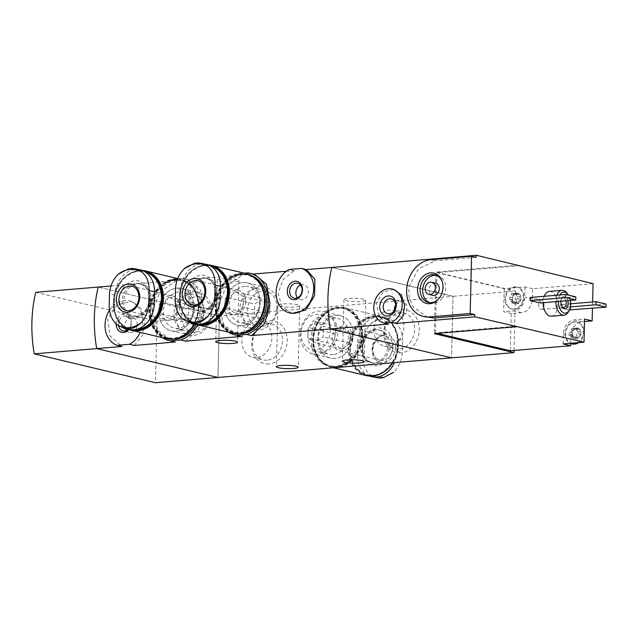 <?xml version="1.0" encoding="UTF-8"?>
<svg xmlns="http://www.w3.org/2000/svg" width="638" height="638" viewBox="0 0 638 638"><rect width="100%" height="100%" fill="white"/><g stroke="black" fill="none" stroke-linecap="round" stroke-linejoin="round"><path stroke-width="0.48" stroke-dasharray="3.19 2.39" d="M162.387 337.685A31.764 25.536 103.4 0 1 150.951 306.447A31.764 25.536 103.4 0 1 171.997 279.284L182.205 278.431L187.094 279.596L242.903 274.906L226.211 286.207L218.3 305.746L224.129 325.356L239.808 336.13M182.205 278.431A31.764 25.536 103.4 0 1 183.704 278.726A31.764 25.536 103.4 0 1 197.692 324.83M185.594 341.139L198.737 328.993L204.016 308.832L200.46 289.764L188.505 279.875L187.094 279.596M171.997 279.284L176.886 280.449L160.194 291.757L152.291 311.296L158.104 330.891L173.791 341.673M248.214 272.889L253.294 274.037M254.522 274.332L253.111 274.053M228.404 332.135A31.764 25.536 103.4 0 1 216.968 300.905A31.764 25.536 103.4 0 1 238.014 273.742L242.903 274.906M268.941 363.971A21.804 17.529 103.4 0 1 254.339 332.948A21.804 17.529 103.4 0 1 285.122 330.364A21.804 17.529 103.4 0 1 268.941 363.971M334.958 358.428A21.804 17.529 103.4 0 1 320.356 327.406A21.804 17.529 103.4 0 1 351.139 324.822A21.804 17.529 103.4 0 1 334.958 358.428M400.967 352.878A21.804 17.529 103.4 0 1 386.365 321.863A21.804 17.529 103.4 0 1 417.156 319.279A21.804 17.529 103.4 0 1 400.967 352.878M35.744 292.308L156.98 321.169L219.44 315.922L98.204 287.06L219.44 315.922L453.028 296.303L451.529 357.846L453.028 296.303L331.792 267.442L453.028 296.303L515.488 291.056L435.85 272.099L434.342 333.642M219.44 315.922L217.933 377.465L219.44 315.922M238.014 273.742L244.426 273.208M241.834 325.627A21.804 17.529 103.4 0 1 224.592 305.578A21.804 17.529 103.4 0 1 242.887 282.546A21.804 17.529 103.4 0 1 260.137 302.595A21.804 17.529 103.4 0 1 241.834 325.627M175.817 331.17A21.804 17.529 103.4 0 1 158.575 311.121A21.804 17.529 103.4 0 1 176.87 288.089A21.804 17.529 103.4 0 1 194.119 308.138A21.804 17.529 103.4 0 1 175.817 331.17M289.325 269.435L294.214 270.6L283.168 279.572L278.144 293.153L281.709 306.272L291.869 313.418M134.275 345.453L142.322 335.763L144.651 321.536L140.767 308.345L131.468 301.399L117.233 304.709L107.782 318.785L109.951 335.891L122.089 346.474M109.497 310.259A23.048 18.526 103.4 0 1 129.155 300.833A23.048 18.526 103.4 0 1 140.208 332.406M116.196 324.048A9.347 7.512 103.4 0 1 126.978 314.502A9.347 7.512 103.4 0 1 128.892 329.519M363.716 299.166A10.902 1.659 -178.6 0 0 351.538 298.249A10.902 1.659 -178.6 0 0 343.93 299.645A10.902 1.659 -178.6 0 0 354.784 301.567A10.902 1.659 -178.6 0 0 365.726 300.171A10.902 1.659 -178.6 0 0 363.716 299.166M297.699 304.709A10.902 1.659 -178.6 0 0 285.521 303.792A10.902 1.659 -178.6 0 0 277.913 305.187A10.902 1.659 -178.6 0 0 288.775 307.109A10.902 1.659 -178.6 0 0 299.708 305.722A10.902 1.659 -178.6 0 0 297.699 304.709M111.004 285.983L176.886 280.449M286.334 271.262L294.214 270.6M237.009 279.627A10.902 1.659 -178.6 0 0 224.831 278.718A10.902 1.659 -178.6 0 0 217.231 280.114A10.902 1.659 -178.6 0 0 228.085 282.028A10.902 1.659 -178.6 0 0 239.019 280.64A10.902 1.659 -178.6 0 0 237.009 279.627M255.423 288.878A18.43 14.818 -76.6 0 0 240.135 305.993A18.43 14.818 -76.6 0 0 250.71 325.013A18.43 14.818 -76.6 0 0 269.388 310.523A18.43 14.818 -76.6 0 0 259.243 289.166A18.43 14.818 -76.6 0 0 255.423 288.878M244.761 286.342A18.43 14.818 -76.6 0 0 229.473 303.457A18.43 14.818 -76.6 0 0 240.047 322.477A18.43 14.818 -76.6 0 0 258.725 307.987A18.43 14.818 -76.6 0 0 248.581 286.621A18.43 14.818 -76.6 0 0 244.761 286.342M189.406 294.429A18.43 14.818 -76.6 0 0 174.118 311.543A18.43 14.818 -76.6 0 0 184.693 330.564A18.43 14.818 -76.6 0 0 203.37 316.065A18.43 14.818 -76.6 0 0 193.226 294.708A18.43 14.818 -76.6 0 0 189.406 294.429M178.744 291.885A18.43 14.818 -76.6 0 0 163.456 308.999A18.43 14.818 -76.6 0 0 174.03 328.02A18.43 14.818 -76.6 0 0 192.708 313.529A18.43 14.818 -76.6 0 0 182.564 292.172A18.43 14.818 -76.6 0 0 178.744 291.885M300.498 285.074A7.656 6.157 103.4 0 1 303.871 284.731A7.656 6.157 103.4 0 1 308.266 292.635A7.656 6.157 103.4 0 1 301.918 299.748A7.656 6.157 103.4 0 1 300.323 299.629A7.656 6.157 103.4 0 1 297.467 297.802M118.732 326.05A7.656 6.157 103.4 0 1 120.47 318.561A7.656 6.157 103.4 0 1 126.563 316.041A7.656 6.157 103.4 0 1 130.965 321.616A7.656 6.157 103.4 0 1 128.262 329.344M125.287 328.634A7.656 6.157 103.4 0 1 126.356 320.515A7.656 6.157 103.4 0 1 132.8 317.525A7.656 6.157 103.4 0 1 137.194 325.428A7.656 6.157 103.4 0 1 130.838 332.542A7.656 6.157 103.4 0 1 129.251 332.422A7.656 6.157 103.4 0 1 126.396 330.596M388.438 346.546A18.43 14.818 103.4 0 1 384.618 346.267A18.43 14.818 103.4 0 1 374.474 324.909A18.43 14.818 103.4 0 1 393.152 310.411A18.43 14.818 103.4 0 1 403.726 329.431A18.43 14.818 103.4 0 1 388.438 346.546M399.101 349.082A18.43 14.818 103.4 0 1 395.281 348.803A18.43 14.818 103.4 0 1 385.137 327.446A18.43 14.818 103.4 0 1 403.814 312.947A18.43 14.818 103.4 0 1 414.389 331.967A18.43 14.818 103.4 0 1 399.101 349.082M322.421 352.088A18.43 14.818 103.4 0 1 318.601 351.809A18.43 14.818 103.4 0 1 308.457 330.452A18.43 14.818 103.4 0 1 327.135 315.954A18.43 14.818 103.4 0 1 337.709 334.974A18.43 14.818 103.4 0 1 322.421 352.088M333.084 354.624A18.43 14.818 103.4 0 1 329.264 354.345A18.43 14.818 103.4 0 1 319.12 332.988A18.43 14.818 103.4 0 1 337.797 318.498A18.43 14.818 103.4 0 1 348.372 337.51A18.43 14.818 103.4 0 1 333.084 354.624M256.412 357.631A18.43 14.818 103.4 0 1 252.584 357.352A18.43 14.818 103.4 0 1 242.44 335.995A18.43 14.818 103.4 0 1 261.125 321.496A18.43 14.818 103.4 0 1 271.692 340.517A18.43 14.818 103.4 0 1 256.412 357.631M267.075 360.175A18.43 14.818 103.4 0 1 263.247 359.888A18.43 14.818 103.4 0 1 253.103 338.531A18.43 14.818 103.4 0 1 271.78 324.04A18.43 14.818 103.4 0 1 282.355 343.061A18.43 14.818 103.4 0 1 267.075 360.175M402.626 340.301C402.458 332.438 399.859 326.249 394.834 321.751A29.492 23.71 -76.6 0 0 370.853 323.761C365.789 329.112 363.181 335.74 363.022 343.627L362.719 355.94C362.496 363.708 364.792 369.817 369.617 374.275A29.492 23.71 -76.6 0 0 393.598 372.265C398.862 366.962 401.773 360.406 402.331 352.607L402.626 340.301L397.243 339.017L396.94 351.331A24.292 19.531 103.4 0 1 394.412 362.647M395.448 347.399A14.323 11.516 -76.6 0 0 378.23 336.609A14.323 11.516 -76.6 0 0 377.632 361.132A14.323 11.516 -76.6 0 0 395.448 347.399M370.853 323.761C374.386 320.22 378.182 318.195 382.25 317.684L387.649 318.147L394.834 321.751M376.101 377.712L369.617 374.275M369.745 376.093A24.292 19.531 103.4 0 1 357.328 354.656L357.631 342.343A24.292 19.531 103.4 0 1 383.063 317.054A24.292 19.531 103.4 0 1 397.243 339.017M352.487 337.661A12.457 10.017 -76.6 0 0 345.214 326.393A12.457 10.017 -76.6 0 0 332.589 336.194A12.457 10.017 -76.6 0 0 339.448 350.637A12.457 10.017 -76.6 0 0 352.487 337.661M350.079 332.542L349.815 343.204L342.072 349.177L334.583 344.488L334.838 333.826L342.59 327.852L350.079 332.542L323.41 326.193L323.147 336.856L315.403 342.829L307.915 338.14L308.178 327.477L315.922 321.504L323.41 326.193M330.317 330.939A17.976 14.451 -76.6 0 0 308.712 317.397A17.976 14.451 -76.6 0 0 307.955 348.165A17.976 14.451 -76.6 0 0 330.317 330.939M388.111 344.999A16.819 13.518 -76.6 0 0 378.294 329.79A16.819 13.518 -76.6 0 0 361.252 343.021A16.819 13.518 -76.6 0 0 370.511 362.512A16.819 13.518 -76.6 0 0 388.111 344.999M398.415 344.129A29.46 23.678 -76.6 0 0 363.006 321.951A29.46 23.678 -76.6 0 0 361.778 372.369A29.46 23.678 -76.6 0 0 398.415 344.129M392.841 362.775A29.898 24.037 -76.6 0 0 398.519 344.041A29.898 24.037 -76.6 0 0 381.069 317.006A29.898 24.037 -76.6 0 0 350.764 340.525A29.898 24.037 -76.6 0 0 367.225 375.176A29.898 24.037 -76.6 0 0 382.01 373.039M397.697 343.842A29.898 24.037 -76.6 0 0 380.248 316.807A29.898 24.037 -76.6 0 0 349.935 340.325A29.898 24.037 -76.6 0 0 366.395 374.977A29.898 24.037 -76.6 0 0 397.697 343.842M392.474 362.807A30.52 24.539 -76.6 0 0 398.2 343.802A30.52 24.539 -76.6 0 0 380.392 316.201A30.52 24.539 -76.6 0 0 349.449 340.214A30.52 24.539 -76.6 0 0 366.252 375.583M340.126 367.201A30.52 24.539 -76.6 0 0 362.886 335.397A30.52 24.539 -76.6 0 0 345.07 307.795A30.52 24.539 -76.6 0 0 314.135 331.8A30.52 24.539 -76.6 0 0 330.939 367.177A30.52 24.539 -76.6 0 0 334.424 367.679M362.376 335.436A29.898 24.037 -76.6 0 0 344.927 308.401A29.898 24.037 -76.6 0 0 314.622 331.919A29.898 24.037 -76.6 0 0 331.082 366.571A29.898 24.037 -76.6 0 0 362.376 335.436M362.017 335.349A29.898 24.037 -76.6 0 0 344.568 308.314A29.898 24.037 -76.6 0 0 314.263 331.832A29.898 24.037 -76.6 0 0 330.723 366.483A29.898 24.037 -76.6 0 0 362.017 335.349M361.148 335.309A29.276 23.534 -76.6 0 0 325.962 313.266A29.276 23.534 -76.6 0 0 324.742 363.365A29.276 23.534 -76.6 0 0 361.148 335.309M361.299 335.181A29.898 24.037 -76.6 0 0 343.85 308.146A29.898 24.037 -76.6 0 0 313.545 331.664A29.898 24.037 -76.6 0 0 329.998 366.316A29.898 24.037 -76.6 0 0 361.299 335.181M359.856 334.838A29.898 24.037 -76.6 0 0 342.407 307.803A29.898 24.037 -76.6 0 0 312.102 331.321A29.898 24.037 -76.6 0 0 328.562 365.973A29.898 24.037 -76.6 0 0 359.856 334.838M353.253 335.389A21.804 17.529 -76.6 0 0 340.532 315.674A21.804 17.529 -76.6 0 0 318.434 332.829A21.804 17.529 -76.6 0 0 330.436 358.093A21.804 17.529 -76.6 0 0 353.253 335.389M335.644 331.202A21.804 17.529 -76.6 0 0 322.924 311.488A21.804 17.529 -76.6 0 0 300.825 328.634A21.804 17.529 -76.6 0 0 312.827 353.899A21.804 17.529 -76.6 0 0 335.644 331.202M349.815 343.204L323.147 336.856M342.072 349.177L315.403 342.829M334.583 344.488L307.915 338.14M334.838 333.826L308.178 327.477M342.59 327.852L315.922 321.504M517.665 293.951L515.408 294.142L515.895 294.549L513.486 293.982A1.906 1.531 -76.6 0 0 515.025 293.32L519.005 293.719A5.447 4.378 103.4 0 1 521.11 298.201A5.447 4.378 103.4 0 1 518.774 303.05A5.447 4.378 103.4 0 1 514.332 303.425A5.447 4.378 103.4 0 1 512.226 298.943A5.447 4.378 103.4 0 1 514.563 294.094A5.447 4.378 103.4 0 1 516.804 293.185A5.447 4.378 103.4 0 1 519.005 293.719L520.217 297.149L517.53 296.518A1.906 1.531 -76.6 0 0 517.57 296.526A1.093 0.877 -76.6 0 0 517.57 296.526L520.241 297.156L517.593 296.526A1.093 0.877 -76.6 0 1 517.522 298.616A1.906 1.531 -76.6 0 0 516.333 301.088L518.973 301.718L521.11 298.201L520.217 297.149M517.53 296.518A1.906 1.531 -76.6 0 1 516.501 294.246A1.093 0.877 -76.6 0 0 515.911 292.946L519.005 293.719M514.563 294.094L515.408 294.142L514.563 294.094L512.697 297.786L512.226 298.943L512.665 299.884L510.041 299.262A1.906 1.531 -76.6 0 0 510.001 299.254L512.641 299.876L514.332 303.425L516.493 302.372L518.774 303.05L514.81 302.26A1.093 0.877 -76.6 0 0 516.333 301.088M518.973 301.718L518.774 303.05M514.81 302.26A1.906 1.531 -76.6 0 0 512.545 302.452L515.185 303.082L514.332 303.425M512.641 299.876L509.977 299.246A1.093 0.877 -76.6 0 0 510.001 299.254M577.629 328.841L575.364 329.025L575.851 329.431L573.801 328.953A1.906 1.531 -76.6 0 0 575.348 328.291L578.961 328.61A5.447 4.378 103.4 0 1 581.074 333.084A5.447 4.378 103.4 0 1 578.738 337.941A5.447 4.378 103.4 0 1 574.296 338.307A5.447 4.378 103.4 0 1 572.182 333.834A5.447 4.378 103.4 0 1 574.519 328.985A5.447 4.378 103.4 0 1 576.76 328.076A5.447 4.378 103.4 0 1 578.961 328.61L580.173 332.039L577.853 331.489A1.906 1.531 -76.6 0 0 577.892 331.497A1.093 0.877 -76.6 0 0 577.892 331.497L580.205 332.047L577.916 331.497A1.093 0.877 -76.6 0 1 577.837 333.594A1.906 1.531 -76.6 0 0 576.648 336.059L578.929 336.601L581.074 333.084L580.173 332.039M577.853 331.489A1.906 1.531 -76.6 0 1 576.816 329.216A1.093 0.877 -76.6 0 0 576.226 327.916L578.961 328.61M574.519 328.985L575.364 329.025L574.519 328.985L572.653 332.669L572.182 333.834L572.629 334.775L570.356 334.232A1.906 1.531 -76.6 0 0 570.316 334.224L572.605 334.767L574.296 338.307L576.449 337.255L578.738 337.941L575.125 337.231A1.093 0.877 -76.6 0 0 576.648 336.059M578.929 336.601L578.738 337.941M575.125 337.231A1.906 1.531 -76.6 0 0 572.868 337.422L575.149 337.965L574.296 338.307M572.605 334.767L570.3 334.216A1.093 0.877 -76.6 0 0 570.316 334.224M593.053 283.647L532.626 288.727L532.379 298.879A13.079 10.519 -76.6 0 1 521.398 312.7L511.245 313.553L510.328 350.788M592.606 301.973L592.455 308.306M570.811 343.563L571.01 335.556A13.079 10.519 -76.6 0 1 581.992 321.735L584.52 321.52M532.626 288.727L525.058 286.925L504.235 288.671L436.847 272.625L518.096 265.807M437.285 333.395L435.379 332.94L516.628 326.122M514.037 350.477L515.488 291.056M393.861 289.461L382.967 292.164L376.46 303.369L378.988 316.504L388.733 324.08M551.376 316.225A12.457 7.162 85.2 0 0 557.54 304.374A12.457 7.162 85.2 0 0 550.634 291.502A12.457 7.162 85.2 0 0 549.294 291.399M544.198 296.295A12.457 7.162 85.2 0 0 543.121 302.707M570.476 310.156L570.555 307.077L560.467 304.677L560.387 307.755L569.391 309.893M540.211 302.946L540.282 299.868L530.194 297.467M427.819 317.485L412.922 306.607L409.07 297.348L408.767 287.068L418.456 268.925L435.411 260.751L430.953 259.69M476.036 257.337L435.411 260.751M518.112 265.193L435.85 272.099M395.68 304.964A7.656 6.157 103.4 0 1 400.808 301.415A7.656 6.157 103.4 0 1 402.395 301.535A7.656 6.157 103.4 0 1 406.613 310.411A7.656 6.157 103.4 0 1 398.846 316.432A7.656 6.157 103.4 0 1 394.396 310.339M556.894 295.227A12.457 7.162 85.2 0 0 555.818 301.638M568.785 311.153A12.457 7.162 85.2 0 0 567.302 293.496M559.917 294.971A10.591 6.085 85.2 0 0 558.425 301.415M570.396 300.41A10.591 6.085 85.2 0 0 568.434 295.123M567.844 300.626A6.228 3.581 85.2 0 0 564.702 296.463A6.228 3.581 85.2 0 0 561.671 298.409A6.228 3.581 85.2 0 0 560.977 301.2M541.311 299.756A4.881 2.807 85.2 0 0 540.785 299.716A4.881 2.807 85.2 0 0 538.4 304.812A4.881 2.807 85.2 0 0 541.606 309.446A4.881 2.807 85.2 0 0 544.015 304.797A4.881 2.807 85.2 0 0 541.311 299.756M565.93 300.785A4.881 2.807 85.2 0 0 563.569 297.89A4.881 2.807 85.2 0 0 563.043 297.85A4.881 2.807 85.2 0 0 561.201 299.413A4.881 2.807 85.2 0 0 561.783 306.336A4.881 2.807 85.2 0 0 562.094 306.726M570.372 306.91L560.387 307.755M570.683 303.816L560.467 304.677M606.1 304.095L570.555 307.077M575.827 296.885L540.282 299.868M437.907 299.685A14.172 11.388 -76.6 0 0 438.29 299.326A14.172 11.388 -76.6 0 0 442.389 282.092A14.172 11.388 -76.6 0 0 442.214 281.605M429.693 302.643A14.172 11.388 -76.6 0 0 430.929 303.034A14.172 11.388 -76.6 0 0 433.872 303.249A14.172 11.388 -76.6 0 0 445.627 290.091A14.172 11.388 -76.6 0 0 437.493 275.464A14.172 11.388 -76.6 0 0 436.217 275.257M435.658 283.192A6.228 5.008 -76.6 0 0 429.342 288.089A6.228 5.008 -76.6 0 0 432.771 295.314M435.379 332.94L436.847 272.625M511.245 313.553L503.677 311.751L504.235 288.671M516.74 287.068A11.213 9.012 103.4 0 0 514.419 286.893A11.213 9.012 103.4 0 0 510.743 288.121A11.213 9.012 -76.6 0 0 505.009 299.581A11.213 9.012 -76.6 0 0 511.548 308.88A11.213 9.012 -76.6 0 0 522.689 300.889A11.213 9.012 -76.6 0 0 518.048 287.515A11.213 9.012 103.4 0 0 516.74 287.068L517.466 287.236A11.213 9.012 103.4 0 1 523.639 300.235A11.213 9.012 103.4 0 1 512.274 309.047A11.213 9.012 103.4 0 1 505.838 297.475A11.213 9.012 103.4 0 1 515.137 287.068A11.213 9.012 103.4 0 1 517.466 287.236M525.058 286.925L524.811 297.077A13.079 10.519 -76.6 0 1 513.829 310.897L503.677 311.751M577.51 342.71A11.213 9.012 -76.6 0 0 583.244 331.25A11.213 9.012 -76.6 0 0 576.704 321.951A11.213 9.012 -76.6 0 0 574.375 321.783A11.213 9.012 -76.6 0 0 565.212 331.345A11.213 9.012 -76.6 0 0 570.205 343.324M563.195 343.906L563.442 333.754A13.079 10.519 -76.6 0 1 574.423 319.933L584.575 319.08M572.23 343.938A11.213 9.012 103.4 0 1 565.794 332.366A11.213 9.012 103.4 0 1 575.093 321.951A11.213 9.012 103.4 0 1 577.422 322.126A11.213 9.012 103.4 0 1 583.945 331.146A11.213 9.012 103.4 0 1 578.65 342.614M570.3 334.216A1.093 0.877 -76.6 0 1 570.372 332.127A1.906 1.531 -76.6 0 0 571.56 329.655L573.841 330.205M573.801 328.953A1.906 1.531 -76.6 0 1 573.083 328.482A1.093 0.877 -76.6 0 0 571.56 329.655M576.226 327.916A1.093 0.877 -76.6 0 0 575.348 328.291M570.356 334.232A1.906 1.531 -76.6 0 1 571.393 336.505A1.093 0.877 -76.6 0 0 572.868 337.422M509.977 299.246A1.093 0.877 -76.6 0 1 510.049 297.156A1.906 1.531 -76.6 0 0 511.237 294.684L513.885 295.314M513.486 293.982A1.906 1.531 -76.6 0 1 512.761 293.512A1.093 0.877 -76.6 0 0 511.237 294.684M515.911 292.946A1.093 0.877 -76.6 0 0 515.025 293.32M510.041 299.262A1.906 1.531 -76.6 0 1 511.07 301.527A1.093 0.877 -76.6 0 0 512.545 302.452M156.98 321.169L155.473 382.712M206.337 264.347A24.292 19.531 -76.6 0 0 180.905 289.644L180.602 301.957A24.292 19.531 -76.6 0 0 194.781 323.921M245.67 301.607A12.457 10.017 103.4 0 1 232.631 314.574A12.457 10.017 103.4 0 1 225.772 300.139A12.457 10.017 103.4 0 1 238.397 290.338A12.457 10.017 103.4 0 1 245.67 301.607M242.998 307.149L243.261 296.487L235.773 291.797L228.029 297.771L227.766 308.425L235.255 313.114L242.998 307.149L269.667 313.497L269.93 302.835L262.441 298.145L254.698 304.119L254.434 314.773L261.923 319.463L269.667 313.497M276.836 307.572A17.976 14.451 103.4 0 1 254.474 324.806A17.976 14.451 103.4 0 1 255.232 294.038A17.976 14.451 103.4 0 1 276.836 307.572M217.151 293.671A16.819 13.518 103.4 0 1 199.55 311.185A16.819 13.518 103.4 0 1 190.291 291.694A16.819 13.518 103.4 0 1 207.334 278.463A16.819 13.518 103.4 0 1 217.151 293.671M201.935 323.976A29.46 23.678 103.4 0 1 179.876 291.997A29.46 23.678 103.4 0 1 211.202 266.413M198.865 324.343A29.898 24.037 103.4 0 1 196.775 323.968A29.898 24.037 103.4 0 1 180.195 289.819A29.898 24.037 103.4 0 1 209.806 265.623M198.474 324.351A29.898 24.037 103.4 0 1 197.597 324.168A29.898 24.037 103.4 0 1 181.144 289.516A29.898 24.037 103.4 0 1 211.449 265.998M194.734 323.913A30.52 24.539 103.4 0 1 180.562 289.804A30.52 24.539 103.4 0 1 208.1 264.882M232.774 333.18A30.52 24.539 103.4 0 1 215.971 297.802A30.52 24.539 103.4 0 1 246.906 273.798M264.212 301.439A29.898 24.037 103.4 0 1 232.918 332.573A29.898 24.037 103.4 0 1 216.457 297.922A29.898 24.037 103.4 0 1 246.762 274.404A29.898 24.037 103.4 0 1 264.212 301.439M264.571 301.527A29.898 24.037 103.4 0 1 233.277 332.661A29.898 24.037 103.4 0 1 216.816 298.01A29.898 24.037 103.4 0 1 247.121 274.492A29.898 24.037 103.4 0 1 264.571 301.527M264.427 301.654A29.276 23.534 103.4 0 1 228.013 329.71A29.276 23.534 103.4 0 1 229.241 279.611A29.276 23.534 103.4 0 1 264.427 301.654M244.785 332.382A29.898 24.037 103.4 0 1 233.994 332.829A29.898 24.037 103.4 0 1 217.542 298.177A29.898 24.037 103.4 0 1 247.847 274.659A29.898 24.037 103.4 0 1 257.266 279.923M238.811 333.666A29.898 24.037 103.4 0 1 235.438 333.172A29.898 24.037 103.4 0 1 218.978 298.52A29.898 24.037 103.4 0 1 249.283 275.002A29.898 24.037 103.4 0 1 252.52 276.079M260.137 302.595A21.804 17.529 103.4 0 1 237.312 325.292A21.804 17.529 103.4 0 1 225.31 300.027A21.804 17.529 103.4 0 1 247.408 282.881A21.804 17.529 103.4 0 1 260.137 302.595M277.745 306.79A21.804 17.529 103.4 0 1 254.921 329.487A21.804 17.529 103.4 0 1 242.919 304.222A21.804 17.529 103.4 0 1 265.017 287.068A21.804 17.529 103.4 0 1 277.745 306.79M243.261 296.487L269.93 302.835M235.773 291.797L262.441 298.145M228.029 297.771L254.698 304.119M227.766 308.425L254.434 314.773M235.255 313.114L261.923 319.463M140.32 269.898A24.292 19.531 -76.6 0 0 114.888 295.187L114.593 307.5A24.292 19.531 -76.6 0 0 128.764 329.463M179.653 307.149A12.457 10.017 103.4 0 1 166.614 320.116A12.457 10.017 103.4 0 1 159.755 305.682A12.457 10.017 103.4 0 1 172.388 295.88A12.457 10.017 103.4 0 1 179.653 307.149M176.989 312.692L177.244 302.029L169.764 297.34L162.012 303.313L161.749 313.968L169.237 318.665L176.989 312.692L203.65 319.04L203.913 308.377L196.424 303.688L188.681 309.661L188.417 320.316L195.906 325.013L203.65 319.04M210.827 313.122A17.976 14.451 103.4 0 1 188.465 330.348A17.976 14.451 103.4 0 1 189.215 299.581A17.976 14.451 103.4 0 1 210.827 313.122M151.134 299.214A16.819 13.518 103.4 0 1 133.533 316.727A16.819 13.518 103.4 0 1 124.274 297.236A16.819 13.518 103.4 0 1 141.325 284.006A16.819 13.518 103.4 0 1 151.134 299.214M135.918 329.527A29.46 23.678 103.4 0 1 113.859 297.539A29.46 23.678 103.4 0 1 145.185 271.955M132.848 329.894A29.898 24.037 103.4 0 1 130.758 329.511A29.898 24.037 103.4 0 1 114.186 295.362A29.898 24.037 103.4 0 1 143.797 271.166M132.457 329.894A29.898 24.037 103.4 0 1 131.588 329.71A29.898 24.037 103.4 0 1 115.127 295.059A29.898 24.037 103.4 0 1 145.432 271.541M128.716 329.455A30.52 24.539 103.4 0 1 114.545 295.346A30.52 24.539 103.4 0 1 142.083 270.424M166.757 338.722A30.52 24.539 103.4 0 1 149.954 303.353A30.52 24.539 103.4 0 1 180.889 279.34A30.52 24.539 103.4 0 1 198.705 306.942A30.52 24.539 103.4 0 1 194.239 323.793M198.203 306.982A29.898 24.037 103.4 0 1 166.901 338.116A29.898 24.037 103.4 0 1 150.44 303.465A29.898 24.037 103.4 0 1 180.745 279.946A29.898 24.037 103.4 0 1 198.203 306.982M198.562 307.069A29.898 24.037 103.4 0 1 167.26 338.204A29.898 24.037 103.4 0 1 150.799 303.552A29.898 24.037 103.4 0 1 181.104 280.034A29.898 24.037 103.4 0 1 198.562 307.069M198.41 307.197A29.276 23.534 103.4 0 1 161.996 335.253A29.276 23.534 103.4 0 1 163.224 285.154A29.276 23.534 103.4 0 1 198.41 307.197M178.768 337.925A29.898 24.037 103.4 0 1 167.985 338.371A29.898 24.037 103.4 0 1 151.525 303.72A29.898 24.037 103.4 0 1 181.83 280.202A29.898 24.037 103.4 0 1 199.279 307.245A29.898 24.037 103.4 0 1 194.805 323.937M172.794 339.209A29.898 24.037 103.4 0 1 169.421 338.714A29.898 24.037 103.4 0 1 152.968 304.063A29.898 24.037 103.4 0 1 183.273 280.545A29.898 24.037 103.4 0 1 200.723 307.588A29.898 24.037 103.4 0 1 196.169 324.415M194.119 308.138A21.804 17.529 103.4 0 1 171.295 330.843A21.804 17.529 103.4 0 1 159.301 305.57A21.804 17.529 103.4 0 1 181.391 288.424A21.804 17.529 103.4 0 1 194.119 308.138M211.728 312.333A21.804 17.529 103.4 0 1 188.904 335.03A21.804 17.529 103.4 0 1 176.909 309.765A21.804 17.529 103.4 0 1 199.008 292.619A21.804 17.529 103.4 0 1 211.728 312.333M177.244 302.029L203.913 308.377M169.764 297.34L196.424 303.688M162.012 303.313L188.681 309.661M161.749 313.968L188.417 320.316M169.237 318.665L195.906 325.013M392.896 345.525A19.156 15.4 -76.6 0 0 369.88 331.098A19.156 15.4 -76.6 0 0 369.075 363.883A19.156 15.4 -76.6 0 0 392.896 345.525M392.849 347.271A12.457 10.017 -76.6 0 0 385.575 336.003A12.457 10.017 -76.6 0 0 372.951 345.804A12.457 10.017 -76.6 0 0 379.801 360.239A12.457 10.017 -76.6 0 0 392.849 347.271M389.643 345.365A16.819 13.518 -76.6 0 0 379.825 330.157A16.819 13.518 -76.6 0 0 362.783 343.38A16.819 13.518 -76.6 0 0 372.042 362.87A16.819 13.518 -76.6 0 0 389.643 345.365M357.631 342.343L363.022 343.627M357.328 354.656L362.719 355.94M396.94 351.331L402.331 352.607M521.398 312.7L513.829 310.897M532.379 298.879L524.811 297.077M581.992 321.735L574.423 319.933M571.01 335.556L563.442 333.754M570.372 332.127L572.653 332.669M573.083 328.482L575.364 329.025M576.816 329.216L579.097 329.758M577.837 333.594L580.125 334.137M571.393 336.505L573.674 337.047M510.049 297.156L512.697 297.786M512.761 293.512L515.408 294.142M516.501 294.246L519.141 294.876M517.522 298.616L520.161 299.246M511.07 301.527L513.718 302.157M216.17 292.826A19.156 15.4 103.4 0 1 192.349 311.185A19.156 15.4 103.4 0 1 193.154 278.399A19.156 15.4 103.4 0 1 216.17 292.826M238.397 290.338L198.035 280.728A12.457 10.017 103.4 0 1 205.308 291.997A12.457 10.017 103.4 0 1 192.269 304.964L232.631 314.574M215.62 293.305A16.819 13.518 103.4 0 1 198.019 310.818A16.819 13.518 103.4 0 1 188.76 291.327A16.819 13.518 103.4 0 1 205.803 278.096A16.819 13.518 103.4 0 1 215.62 293.305M180.602 301.957L175.211 300.673M180.905 289.644L175.514 288.36M150.161 298.369A19.156 15.4 103.4 0 1 126.34 316.727A19.156 15.4 103.4 0 1 127.137 283.95A19.156 15.4 103.4 0 1 150.161 298.369M172.388 295.88L132.026 286.279A12.457 10.017 103.4 0 1 139.291 297.539A12.457 10.017 103.4 0 1 126.252 310.515L166.614 320.116M149.603 298.847A16.819 13.518 103.4 0 1 132.002 316.36A16.819 13.518 103.4 0 1 122.743 296.869A16.819 13.518 103.4 0 1 139.794 283.639A16.819 13.518 103.4 0 1 149.603 298.847M114.593 307.5L109.202 306.216M114.888 295.187L109.497 293.903M183.704 278.726L188.505 279.875M129.155 300.833L131.468 301.391M343.93 299.645L342.423 361.188M365.726 300.171L364.218 361.722M277.913 305.187L276.413 366.73M299.708 305.722L298.201 367.265M259.243 289.166L248.581 286.621M250.71 325.013L240.047 322.477M193.226 294.708L182.564 292.172M184.693 330.564L174.03 328.02M294.094 298.145L300.323 299.629M297.643 283.248L303.871 284.731M123.014 330.939L129.251 332.422M126.563 316.041L132.8 317.525M384.618 346.267L395.281 348.803M393.152 310.411L403.814 312.947M318.601 351.809L329.264 354.345M327.135 315.954L337.797 318.498M252.584 357.352L263.247 359.888M261.125 321.496L271.78 324.04M217.231 280.114L215.724 341.657M239.019 280.64L237.519 342.191M339.448 350.637L379.801 360.239C375.583 358.875 371.93 355.581 373.366 345.629C376.835 337.733 380.902 334.527 385.575 336.003L345.214 326.393M378.294 329.79L379.825 330.157C374.953 329.041 366.499 330.931 362.934 344.927C361.85 354.25 365.502 358.771 367.121 360.127L372.042 362.87L370.511 362.512M381.069 317.006L380.248 316.807M367.225 375.176L366.395 374.977M380.392 316.201L345.07 307.795M333.419 367.767L330.939 367.177M343.85 308.146L342.407 307.803M329.998 366.316L328.562 365.973M340.532 315.674L322.924 311.488M330.436 358.093L312.827 353.899M383.063 317.054L387.657 318.147M387.681 313.776L398.846 316.432M391.222 298.871L402.395 301.535M541.606 309.446L563.864 307.572M540.785 299.716L563.043 297.85M561.783 306.336L562.413 307.245M561.201 299.413L561.671 298.409M442.389 282.092L442.038 281.079M438.29 299.326L437.516 300.067M437.493 275.464L434.972 274.866M430.929 303.034L428.409 302.436M576.704 321.951L577.422 322.126M572.669 328.219L575.109 328.793M575.54 337.502L577.972 338.084M574.407 336.768L576.449 337.255M571.983 337.797L574.495 338.395M511.548 308.88L512.274 309.047M512.354 293.241L515.145 293.911M515.217 302.532L518.016 303.194M514.084 301.798L516.493 302.364M511.668 302.827L514.539 303.513M199.55 311.185L198.019 310.818C201.855 311.807 205.763 310.427 209.735 306.679C213.132 302.994 214.95 298.456 215.189 293.089C215.357 285.545 212.231 280.545 205.803 278.096L207.334 278.463M196.775 323.968L197.597 324.168M233.994 332.829L235.438 333.172M247.847 274.659L249.283 275.002M237.312 325.292L254.921 329.487M247.408 282.881L265.017 287.068M133.533 316.727L132.002 316.36C135.838 317.349 139.746 315.969 143.717 312.221C147.115 308.537 148.941 304.007 149.172 298.632C149.348 291.087 146.214 286.087 139.794 283.639L141.325 284.006M130.758 329.511L131.588 329.71M177.699 278.583L180.889 279.34M167.985 338.371L169.421 338.714M181.83 280.202L183.273 280.545M171.295 330.843L188.904 335.03M181.391 288.424L199.008 292.619"/><path stroke-width="0.96" d="M197.692 324.83A31.764 25.536 103.4 0 1 180.698 339.974L185.594 341.139L241.403 336.457L236.507 335.285A31.764 25.536 103.4 0 1 235.007 334.99A31.764 25.536 103.4 0 1 228.404 332.135M180.698 339.974L170.49 340.836L175.386 342L168.99 340.532A31.764 25.536 103.4 0 1 162.387 337.685M170.49 340.836A31.764 25.536 103.4 0 1 168.99 340.532M244.426 273.208L248.214 272.889A31.764 25.536 103.4 0 1 249.721 273.184A31.764 25.536 103.4 0 1 268.223 302.851A31.764 25.536 103.4 0 1 246.715 334.432L251.603 335.596L264.754 323.45L270.026 303.289L266.477 284.221L254.522 274.332L249.721 273.184M235.007 334.99L241.403 336.457M34.237 353.851L96.697 348.603L217.933 377.465L96.697 348.603A93.427 53.72 -94.8 0 1 98.204 287.06L35.744 292.308A93.427 53.72 -94.8 0 0 34.237 353.851L155.473 382.712L451.529 357.846L330.293 328.985A93.427 53.72 -94.8 0 1 331.792 267.442A93.427 53.72 85.2 0 0 330.293 328.985L451.529 357.846L513.989 352.599L514.037 350.477M246.715 334.432L236.507 335.285M289.556 312.883A23.048 18.526 103.4 0 1 276.094 292.858A23.048 18.526 103.4 0 1 289.325 269.435L301.511 268.407A23.048 18.526 103.4 0 1 312.708 295.561A23.048 18.526 103.4 0 1 289.556 312.883L291.869 313.433L305.777 310.036L314.582 295.801L314.869 279.284L306.407 269.579L476.522 255.288A93.427 53.72 85.2 0 0 476.036 257.337L471.578 256.277L430.953 259.69A28.965 23.287 -76.6 0 0 406.924 286.59A28.965 23.287 -76.6 0 0 423.544 316.48A28.965 23.287 -76.6 0 0 429.549 316.926L470.174 313.513L471.578 256.277M301.511 268.407L306.407 269.579M294.668 299.693A9.347 7.512 103.4 0 1 288.408 286.398A9.347 7.512 103.4 0 1 301.599 285.29A9.347 7.512 103.4 0 1 294.668 299.693M140.208 332.406A23.048 18.526 103.4 0 1 129.386 344.289L134.275 345.453L175.386 342M129.386 344.289L117.201 345.31L122.089 346.474L96.697 348.603A93.427 53.72 -94.8 0 1 98.204 287.06L111.004 285.983M117.201 345.31A23.048 18.526 103.4 0 1 109.497 310.259M128.892 329.519A9.347 7.512 103.4 0 1 123.589 332.486A9.347 7.512 103.4 0 1 116.196 324.048M344.44 362.201A10.902 1.659 1.4 0 1 342.423 361.188A10.902 1.659 1.4 0 1 350.031 359.8A10.902 1.659 1.4 0 1 362.209 360.709A10.902 1.659 1.4 0 1 364.218 361.722A10.902 1.659 1.4 0 1 356.61 363.11A10.902 1.659 1.4 0 1 344.44 362.201M278.423 367.743A10.902 1.659 1.4 0 1 276.413 366.73A10.902 1.659 1.4 0 1 284.022 365.343A10.902 1.659 1.4 0 1 296.191 366.252A10.902 1.659 1.4 0 1 298.201 367.265A10.902 1.659 1.4 0 1 290.601 368.652A10.902 1.659 1.4 0 1 278.423 367.743M253.294 274.037L286.334 271.262M251.603 335.596L388.733 324.08L383.837 322.916A17.441 14.02 103.4 0 1 374.394 302.651A17.441 14.02 103.4 0 1 392.051 289.014A17.441 14.02 103.4 0 1 402.227 304.701A17.441 14.02 103.4 0 1 391.373 322.286L396.262 323.45L402.817 316.384L404.675 305.45L401.406 295.019L393.861 289.461M217.733 342.67A10.902 1.659 1.4 0 1 215.724 341.657A10.902 1.659 1.4 0 1 223.332 340.261A10.902 1.659 1.4 0 1 235.51 341.178A10.902 1.659 1.4 0 1 237.519 342.191A10.902 1.659 1.4 0 1 229.911 343.579A10.902 1.659 1.4 0 1 217.733 342.67M295.681 298.265A7.656 6.157 103.4 0 1 294.094 298.145A7.656 6.157 103.4 0 1 289.875 289.269A7.656 6.157 103.4 0 1 297.643 283.248A7.656 6.157 103.4 0 1 302.037 291.151A7.656 6.157 103.4 0 1 295.681 298.265M297.467 297.802A7.656 6.157 103.4 0 1 300.498 285.074M128.262 329.344A7.656 6.157 103.4 0 1 124.609 331.058A7.656 6.157 103.4 0 1 123.014 330.939A7.656 6.157 103.4 0 1 118.732 326.05M126.396 330.596A7.656 6.157 103.4 0 1 125.287 328.634M393.598 372.265L383.438 377.648L379.45 378.079L371.507 376.619A24.292 19.531 103.4 0 1 369.745 376.093M394.412 362.647A24.292 19.531 103.4 0 1 371.507 376.619M382.01 373.039A29.898 24.037 -76.6 0 0 392.841 362.775M333.419 367.767L366.252 375.583A30.52 24.539 -76.6 0 0 392.474 362.807M334.424 367.679A30.52 24.539 -76.6 0 0 340.126 367.201M476.522 255.288L593.053 283.647L592.606 301.973M592.455 308.306L592.144 320.882L584.575 319.08L584.017 342.159L475.015 316.831L396.262 323.45M584.52 321.52L592.144 320.882M437.285 333.395L510.328 350.788L570.763 345.708L570.811 343.563M570.763 345.708L563.195 343.906L584.017 342.159M429.876 303.728A15.607 12.545 -76.6 0 0 437.516 300.067A15.607 12.545 -76.6 0 0 442.038 281.079A15.607 12.545 -76.6 0 0 427.117 273.774A15.607 12.545 -76.6 0 0 417.595 291.502A15.607 12.545 -76.6 0 0 429.876 303.728M391.373 322.286L383.837 322.916M388.255 295.952A10.152 8.158 103.4 0 1 395.058 310.395A10.152 8.158 103.4 0 1 380.719 311.599A10.152 8.158 103.4 0 1 388.255 295.952M475.015 316.831A93.427 53.72 85.2 0 1 474.64 314.574L470.174 313.513M568.434 295.123A10.591 6.085 85.2 0 0 568.187 294.756L567.302 293.496A12.457 7.162 85.2 0 0 563.33 290.434A12.457 7.162 85.2 0 0 561.99 290.33L549.294 291.399A12.457 7.162 85.2 0 0 544.198 296.295M543.121 302.707A12.457 7.162 85.2 0 0 551.376 316.225L564.072 315.156A12.457 7.162 85.2 0 0 568.785 311.153L569.447 309.765A10.591 6.085 85.2 0 0 570.396 300.41M569.391 309.893L606.028 307.165L606.1 304.095L596.012 301.686L595.932 304.765L570.372 306.91M530.114 300.546L540.211 302.946L575.755 299.964L575.827 296.885L565.739 294.485L565.667 297.563L530.114 300.546L530.194 297.467L565.739 294.485M474.64 314.574L434.015 317.987L423.544 316.48M516.613 326.736L434.342 333.642L513.989 352.599M389.635 298.759A7.656 6.157 103.4 0 1 391.222 298.871A7.656 6.157 103.4 0 1 395.44 307.747A7.656 6.157 103.4 0 1 387.681 313.776A7.656 6.157 103.4 0 1 383.286 305.873A7.656 6.157 103.4 0 1 389.635 298.759M394.396 310.339A7.656 6.157 103.4 0 1 395.68 304.964M561.99 290.33A12.457 7.162 85.2 0 0 556.894 295.227M555.818 301.638A12.457 7.162 85.2 0 0 564.072 315.156M568.187 294.756A10.591 6.085 85.2 0 0 564.813 292.156A10.591 6.085 85.2 0 0 559.917 294.971M558.425 301.415A10.591 6.085 85.2 0 0 562.557 312.229A10.591 6.085 85.2 0 0 569.447 309.765M560.977 301.2A6.228 3.581 85.2 0 0 562.413 307.245A6.228 3.581 85.2 0 0 566.823 307.803A6.228 3.581 85.2 0 0 567.844 300.626M562.094 306.726A4.881 2.807 85.2 0 0 563.864 307.572A4.881 2.807 85.2 0 0 565.93 300.785M596.012 301.686L570.683 303.816M595.932 304.765L606.028 307.165M565.667 297.563L575.755 299.964M442.214 281.605A14.172 11.388 -76.6 0 0 434.972 274.866A14.172 11.388 -76.6 0 0 420.609 286.015A14.172 11.388 -76.6 0 0 428.409 302.436A14.172 11.388 -76.6 0 0 431.352 302.651A14.172 11.388 -76.6 0 0 437.907 299.685M436.217 275.257A14.172 11.388 -76.6 0 0 423.13 286.614A14.172 11.388 -76.6 0 0 429.693 302.643M428.808 294.365L432.771 295.314A6.228 5.008 -76.6 0 0 434.063 295.402A6.228 5.008 -76.6 0 0 439.231 289.62A6.228 5.008 -76.6 0 0 435.658 283.192L431.695 282.251A6.228 5.008 -76.6 0 0 425.379 287.148A6.228 5.008 -76.6 0 0 428.808 294.365A6.228 5.008 -76.6 0 0 430.1 294.461A6.228 5.008 -76.6 0 0 435.268 288.679A6.228 5.008 -76.6 0 0 431.695 282.251M577.51 342.71A11.213 9.012 103.4 0 1 571.512 343.762A11.213 9.012 103.4 0 1 570.205 343.324M578.65 342.614A11.213 9.012 103.4 0 1 572.23 343.938L571.512 343.762M214.823 297.348C214.663 305.235 212.055 311.854 206.991 317.214A29.492 23.71 103.4 0 1 183.01 319.223C177.986 314.717 175.386 308.537 175.211 300.673L175.514 288.36C176.072 280.56 178.975 274.013 184.246 268.71A29.492 23.71 103.4 0 1 208.227 266.7C213.044 271.15 215.349 277.267 215.126 285.034L214.823 297.348L220.214 298.624L220.517 286.318A24.292 19.531 -76.6 0 0 206.337 264.347L198.394 262.888L194.407 263.327L184.246 268.71M205.755 291.614A14.323 11.516 103.4 0 1 187.931 305.339A14.323 11.516 103.4 0 1 188.529 280.824A14.323 11.516 103.4 0 1 205.755 291.614M183.01 319.223L190.196 322.82L195.595 323.283C199.662 322.788 203.458 320.762 206.991 317.214M208.227 266.7L201.744 263.263M190.188 322.828L194.781 323.921A24.292 19.531 -76.6 0 0 220.214 298.624M211.202 266.413A29.46 23.678 103.4 0 1 227.455 292.802A29.46 23.678 103.4 0 1 201.935 323.976M209.806 265.623A29.898 24.037 103.4 0 1 210.62 265.799A29.898 24.037 103.4 0 1 228.069 292.834A29.898 24.037 103.4 0 1 198.865 324.343M210.62 265.799L211.449 265.998A29.898 24.037 103.4 0 1 228.898 293.033A29.898 24.037 103.4 0 1 198.474 324.351M208.1 264.882A30.52 24.539 103.4 0 1 211.593 265.392A30.52 24.539 103.4 0 1 229.409 292.994A30.52 24.539 103.4 0 1 197.453 324.774A30.52 24.539 103.4 0 1 194.734 323.913M211.593 265.392L246.906 273.798A30.52 24.539 103.4 0 1 264.722 301.399A30.52 24.539 103.4 0 1 232.774 333.18L197.453 324.774M257.266 279.923A29.898 24.037 103.4 0 1 265.296 301.694A29.898 24.037 103.4 0 1 244.785 332.382M252.52 276.079A29.898 24.037 103.4 0 1 266.74 302.037A29.898 24.037 103.4 0 1 238.811 333.666M148.806 302.891C148.646 310.778 146.038 317.405 140.982 322.756A29.492 23.71 103.4 0 1 116.993 324.766C111.969 320.26 109.369 314.079 109.202 306.216L109.497 293.903C110.055 286.111 112.966 279.556 118.229 274.252A29.492 23.71 103.4 0 1 142.21 272.243C147.035 276.701 149.332 282.809 149.109 290.577L148.806 302.891L154.197 304.174L154.5 291.861A24.292 19.531 -76.6 0 0 140.32 269.898L132.377 268.439L128.39 268.869L118.229 274.252M139.738 297.156A14.323 11.516 103.4 0 1 121.922 310.889A14.323 11.516 103.4 0 1 122.52 286.366A14.323 11.516 103.4 0 1 139.738 297.156M116.993 324.766L124.179 328.363L129.578 328.833C133.645 328.331 137.449 326.305 140.982 322.756M142.21 272.243L135.727 268.805M124.179 328.371L128.764 329.463A24.292 19.531 -76.6 0 0 154.197 304.174M145.185 271.955A29.46 23.678 103.4 0 1 161.446 298.353A29.46 23.678 103.4 0 1 135.918 329.527M143.797 271.166A29.898 24.037 103.4 0 1 144.603 271.341A29.898 24.037 103.4 0 1 162.06 298.377A29.898 24.037 103.4 0 1 132.848 329.894M144.603 271.341L145.432 271.541A29.898 24.037 103.4 0 1 162.881 298.576A29.898 24.037 103.4 0 1 132.457 329.894M142.083 270.424A30.52 24.539 103.4 0 1 145.576 270.935A30.52 24.539 103.4 0 1 163.392 298.536A30.52 24.539 103.4 0 1 131.444 330.317A30.52 24.539 103.4 0 1 128.716 329.455M194.239 323.793A30.52 24.539 103.4 0 1 166.757 338.722L131.444 330.317M194.805 323.937A29.898 24.037 103.4 0 1 178.768 337.925M196.169 324.415A29.898 24.037 103.4 0 1 172.794 339.209M434.015 317.987L429.549 316.926M192.269 304.964A12.457 10.017 103.4 0 1 185.411 290.529A12.457 10.017 103.4 0 1 198.035 280.728C199.869 280.895 204.662 283.376 204.965 291.821C204.782 295.817 203.434 299.174 200.914 301.91C197.971 304.685 195.084 305.698 192.269 304.964M220.517 286.318L215.126 285.034M126.252 310.515A12.457 10.017 103.4 0 1 119.394 296.072A12.457 10.017 103.4 0 1 132.026 286.279C133.852 286.438 138.645 288.918 138.948 297.364C138.773 301.359 137.417 304.725 134.905 307.452C131.954 310.228 129.067 311.248 126.252 310.515M154.5 291.861L149.109 290.577M383.438 377.648L379.45 378.079M392.051 289.014L393.869 289.445M198.394 262.888L194.407 263.327M132.377 268.431L128.39 268.869M145.576 270.935L177.699 278.583"/></g></svg>
